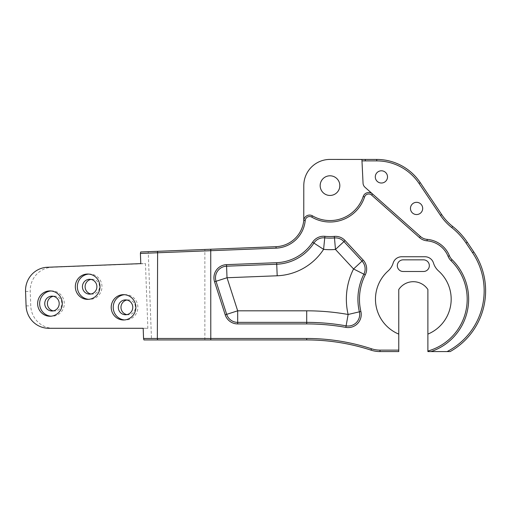 <?xml version="1.0" encoding="UTF-8"?>
<svg xmlns="http://www.w3.org/2000/svg" width="511" height="511" viewBox="0 0 511 511"><rect width="100%" height="100%" fill="white"/><g stroke="black" fill="none" stroke-linecap="round" stroke-linejoin="round"><path stroke-width="0.38" stroke-dasharray="2.56 1.92" d="M364.892 187.179A34.94 34.94 0 0 0 364.892 187.167A5.825 5.825 0 0 1 363.046 183.187L361.909 159.438M151.505 339.93L306.702 339.93A207.511 207.511 0 0 1 370.999 350.144A29.114 29.114 0 0 0 380.018 351.581L398.765 351.581L398.765 289.513A17.47 17.47 0 0 1 427.886 289.513L427.886 351.581L450.159 351.581A69.79 69.79 0 0 0 473.774 251.929L467.284 242.259A69.79 69.79 0 0 0 452.663 226.437A52.403 52.403 0 0 1 441.676 214.556L420.266 182.644A52.403 52.403 0 0 0 376.748 159.438L330.004 159.419A26.202 26.202 0 0 0 303.79 185.627L303.77 220.35A29.114 29.114 0 0 1 276.017 246.692L148.228 251.68L151.505 339.93L143.942 339.93M431.035 351.581A55.316 55.316 0 0 0 452.056 259.677A11.644 11.644 0 0 1 449.418 255.743A26.387 26.387 0 0 0 427.183 239.378A11.644 11.644 0 0 1 420.425 236.478L372.576 194.001A5.825 5.825 0 0 0 363.18 196.537A34.94 34.94 0 0 1 312.483 215.859A5.825 5.825 0 0 0 303.77 220.35M143.182 328.286L147.858 328.286L145.463 263.625L140.787 263.625M140.691 251.974L148.228 251.68M403.134 271.494A5.825 5.825 0 0 1 397.315 265.669A5.825 5.825 0 0 1 403.134 259.85L423.517 259.85A5.825 5.825 0 0 1 429.336 265.669A5.825 5.825 0 0 1 423.517 271.494L403.134 271.494M124.543 294.7A12.666 12.328 90 0 1 125.546 294.662A12.666 12.328 90 0 1 137.868 307.322A12.666 12.328 90 0 1 125.546 319.988A12.666 12.328 90 0 1 124.543 319.943M126.881 314.623A7.422 7.224 -90 0 0 135.441 307.322A7.422 7.224 -90 0 0 126.881 300.027M88.659 274.081A12.666 12.328 90 0 1 89.661 274.037A12.666 12.328 90 0 1 101.983 286.703A12.666 12.328 90 0 1 89.661 299.369A12.666 12.328 90 0 1 88.659 299.325M90.996 293.997A7.422 7.224 -90 0 0 99.556 286.703A7.422 7.224 -90 0 0 90.996 279.408M50.966 290.957A12.666 12.328 90 0 1 51.969 290.919A12.666 12.328 90 0 1 64.297 303.579A12.666 12.328 90 0 1 51.969 316.245A12.666 12.328 90 0 1 50.966 316.207M53.304 310.88A7.422 7.224 -90 0 0 61.869 303.579A7.422 7.224 -90 0 0 53.304 296.284M147.858 328.286L53.419 328.286A23.289 22.669 90 0 1 30.762 305.878L30.226 291.43A23.289 22.669 90 0 1 52.02 267.272L145.463 263.625M48.737 328.286L53.419 328.286M204.866 339.93L204.866 249.47M320.167 185.627A9.824 9.824 0 0 0 334.903 194.135A9.824 9.824 0 0 0 334.903 177.113A9.824 9.824 0 0 0 320.167 185.627M410.461 208.437A6.113 6.113 0 0 0 419.627 213.732A6.113 6.113 0 0 0 419.627 203.142A6.113 6.113 0 0 0 410.461 208.437M375.291 176.908A6.113 6.113 0 0 0 384.457 182.203A6.113 6.113 0 0 0 384.457 171.613A6.113 6.113 0 0 0 375.291 176.908M427.886 334.111A37.846 37.846 0 0 0 438.553 270.958A17.47 17.47 0 0 1 433.5 263.056A8.917 8.917 0 0 0 424.973 256.752L401.678 256.752A8.917 8.917 0 0 0 393.151 263.056A17.47 17.47 0 0 1 388.098 270.958A37.846 37.846 0 0 0 398.765 334.111M47.344 267.272L52.02 267.272M25.55 291.43L30.226 291.43M26.087 305.878L30.762 305.878M123.541 319.988L125.546 319.988M123.541 294.662L125.546 294.662M125.546 314.75L128.216 314.75M125.546 299.9L128.216 299.9M87.656 299.369L89.661 299.369M87.656 274.037L89.661 274.037M89.661 294.125L92.331 294.125M89.661 279.281L92.331 279.281M49.963 316.245L51.969 316.245M49.963 290.919L51.969 290.919M51.969 311.007L54.639 311.007M51.969 296.156L54.639 296.156"/><path stroke-width="0.77" d="M361.98 160.895L376.748 160.895A50.953 50.953 0 0 1 419.058 183.455L440.469 215.367A53.859 53.859 0 0 0 451.756 227.58A68.333 68.333 0 0 1 466.077 243.07L472.566 252.741A68.333 68.333 0 0 1 447.093 351.581L450.159 351.581A69.79 69.79 0 0 0 473.774 251.929L467.284 242.259A69.79 69.79 0 0 0 452.663 226.437A52.403 52.403 0 0 1 441.676 214.556L420.266 182.644A52.403 52.403 0 0 0 376.748 159.438L361.909 159.438L363.046 183.187A5.825 5.825 0 0 0 364.892 187.167A34.94 34.94 0 0 1 364.892 187.179L372.576 194.001A5.825 5.825 0 0 0 363.18 196.537A34.94 34.94 0 0 1 312.483 215.859A5.825 5.825 0 0 0 303.77 220.35A29.114 29.114 0 0 1 276.017 246.692L140.691 251.974L140.41 253.443L276.074 248.148A30.571 30.571 0 0 0 305.22 220.484A4.369 4.369 0 0 1 311.755 217.118A36.396 36.396 0 0 0 364.567 196.99A4.369 4.369 0 0 1 371.612 195.087L419.461 237.57A13.101 13.101 0 0 0 427.062 240.828A24.93 24.93 0 0 1 448.07 256.292A13.101 13.101 0 0 0 451.034 260.712A53.859 53.859 0 0 1 427.886 351.031L427.886 289.513A17.47 17.47 0 0 0 398.765 289.513L398.765 350.124L380.018 350.124A27.658 27.658 0 0 1 371.446 348.764A208.967 208.967 0 0 0 306.702 338.474L143.559 338.474L143.942 339.93L306.702 339.93A207.511 207.511 0 0 1 370.999 350.144A29.114 29.114 0 0 0 380.018 351.581L398.765 351.581L398.765 350.124M447.093 351.581L431.035 351.581A55.316 55.316 0 0 0 452.056 259.677A11.644 11.644 0 0 1 449.418 255.743A26.387 26.387 0 0 0 427.183 239.378A11.644 11.644 0 0 1 420.425 236.478L364.892 187.179M427.886 351.031L427.886 351.581L431.035 351.581M410.461 208.437A6.113 6.113 0 0 0 419.627 213.732A6.113 6.113 0 0 0 419.627 203.142A6.113 6.113 0 0 0 410.461 208.437M375.291 176.908A6.113 6.113 0 0 0 384.457 182.203A6.113 6.113 0 0 0 384.457 171.613A6.113 6.113 0 0 0 375.291 176.908M143.559 338.474L143.182 328.286L48.737 328.286A23.289 22.669 -90 0 1 26.087 305.878L25.55 291.43A23.289 22.669 -90 0 1 47.344 267.272L140.787 263.625L140.41 253.443M111.213 307.322A12.666 12.328 90 0 1 123.541 294.662A12.666 12.328 90 0 1 135.862 307.322A12.666 12.328 90 0 1 123.541 319.988A12.666 12.328 90 0 1 111.213 307.322M75.328 286.703A12.666 12.328 90 0 1 87.656 274.037A12.666 12.328 90 0 1 99.984 286.703A12.666 12.328 90 0 1 87.656 299.369A12.666 12.328 90 0 1 75.328 286.703M37.635 303.579A12.666 12.328 90 0 1 49.963 290.919A12.666 12.328 90 0 1 62.291 303.579A12.666 12.328 90 0 1 49.963 316.245A12.666 12.328 90 0 1 37.635 303.579M398.765 334.111A37.846 37.846 0 0 1 388.098 270.958A17.47 17.47 0 0 0 393.151 263.056A8.917 8.917 0 0 1 401.678 256.752L424.973 256.752A8.917 8.917 0 0 1 433.5 263.056A17.47 17.47 0 0 0 438.553 270.958A37.846 37.846 0 0 1 427.886 334.111M312.611 242.214A45.128 45.128 0 0 1 276.662 262.692L226.514 264.647A13.101 13.101 0 0 0 214.556 281.759L225.21 314.833A13.101 13.101 0 0 0 237.679 323.917L306.702 323.917A223.524 223.524 0 0 1 345.838 327.372A13.101 13.101 0 0 0 360.887 311.48A53.859 53.859 0 0 1 365.256 274.873A13.101 13.101 0 0 0 363.168 260.061L345.072 240.534A13.101 13.101 0 0 0 334.347 236.389A50.953 50.953 0 0 1 324.9 236.318A13.101 13.101 0 0 0 312.611 242.214L313.907 243.057A11.555 11.555 0 0 1 324.747 237.858A52.499 52.499 0 0 0 334.475 237.928A11.555 11.555 0 0 1 343.941 241.588L362.037 261.108A11.555 11.555 0 0 1 363.877 274.177A55.412 55.412 0 0 0 359.38 311.831A11.555 11.555 0 0 1 346.113 325.852A225.07 225.07 0 0 0 306.702 322.371L237.679 322.371A11.555 11.555 0 0 1 226.686 314.361L216.032 281.28A11.555 11.555 0 0 1 226.577 266.193L276.726 264.238A46.673 46.673 0 0 0 313.907 243.057L323.591 249.355A64.054 64.054 0 0 0 335.465 249.445L334.347 236.389M345.838 327.372L348.132 314.476L360.887 311.48M365.256 274.873L353.561 268.965L363.168 260.061M345.072 240.534L335.465 249.445L353.561 268.965A66.96 66.96 0 0 0 348.132 314.476A236.625 236.625 0 0 0 306.702 310.816L306.702 323.917M324.9 236.318L323.591 249.355A58.228 58.228 0 0 1 277.192 275.78L276.662 262.692M226.514 264.647L227.025 277.741L214.556 281.759M225.21 314.833L237.679 310.816L237.679 323.917M403.134 259.85A5.825 5.825 0 0 0 397.315 265.669A5.825 5.825 0 0 0 403.134 271.494L423.517 271.494A5.825 5.825 0 0 0 429.336 265.669A5.825 5.825 0 0 0 423.517 259.85L403.134 259.85M124.543 319.943A12.666 12.328 90 0 1 113.218 307.322A12.666 12.328 90 0 1 124.543 294.7M118.316 307.322A7.422 7.224 90 0 1 125.546 299.9A7.422 7.224 90 0 1 132.771 307.322A7.422 7.224 90 0 1 125.546 314.75A7.422 7.224 90 0 1 118.316 307.322M126.881 300.027A7.422 7.224 -90 0 0 126.881 314.623M88.659 299.325A12.666 12.328 90 0 1 77.333 286.703A12.666 12.328 90 0 1 88.659 274.081M82.431 286.703A7.422 7.224 90 0 1 89.661 279.281A7.422 7.224 90 0 1 96.886 286.703A7.422 7.224 90 0 1 89.661 294.125A7.422 7.224 90 0 1 82.431 286.703M90.996 279.408A7.422 7.224 -90 0 0 90.996 293.997M50.966 316.207A12.666 12.328 90 0 1 39.641 303.579A12.666 12.328 90 0 1 50.966 290.957M44.744 303.579A7.422 7.224 90 0 1 51.969 296.156A7.422 7.224 90 0 1 59.193 303.579A7.422 7.224 90 0 1 51.969 311.007A7.422 7.224 90 0 1 44.744 303.579M53.304 296.284A7.422 7.224 -90 0 0 53.304 310.88M305.22 220.484L303.77 220.35L303.79 185.627A26.202 26.202 0 0 1 330.004 159.419L361.909 159.438M320.167 185.627A9.824 9.824 0 0 1 334.903 177.113A9.824 9.824 0 0 1 334.903 194.135A9.824 9.824 0 0 1 320.167 185.627M365.301 160.895L365.301 159.438M376.748 160.895L376.748 159.438M419.058 183.455L420.266 182.644M440.469 215.367L441.676 214.556M451.756 227.58L452.663 226.437M466.077 243.07L467.284 242.259M472.566 252.741L473.774 251.929M380.018 350.124L380.018 351.581M371.446 348.764L370.999 350.144M306.702 338.474L306.702 339.93M210.743 249.24L210.794 339.93M157.612 251.316L157.337 338.474L157.669 339.93M157.669 251.31L157.388 252.779M210.794 249.24L210.851 250.69M276.074 248.148L276.017 246.692M311.755 217.118L312.483 215.859M364.567 196.99L363.18 196.537M371.612 195.087L372.576 194.001M419.461 237.57L420.425 236.478M427.062 240.828L427.183 239.378M448.07 256.292L449.418 255.743M451.034 260.712L452.056 259.677M306.702 310.816L237.679 310.816L227.025 277.741L277.192 275.78"/></g></svg>
